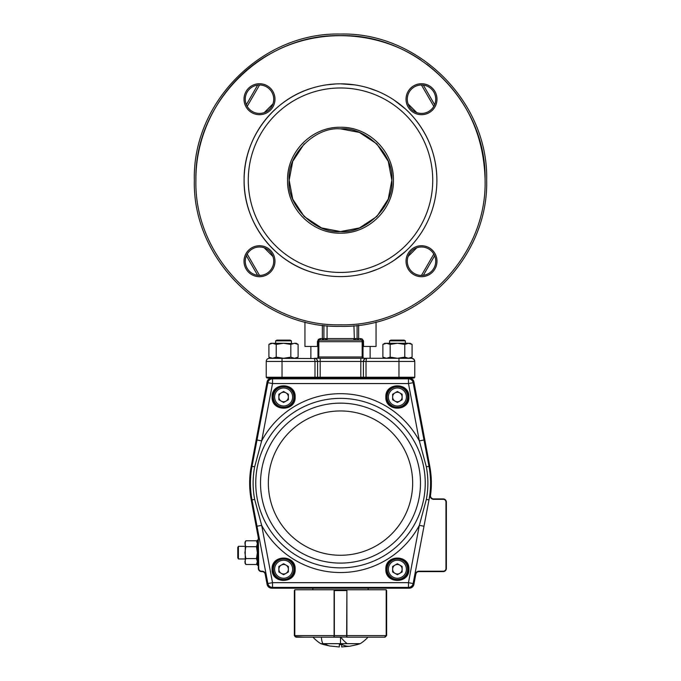 <?xml version="1.0" encoding="UTF-8"?>
<svg xmlns="http://www.w3.org/2000/svg" width="681" height="681" viewBox="0 0 681 681"><rect width="100%" height="100%" fill="white"/><g stroke="black" fill="none" stroke-linecap="round" stroke-linejoin="round"><path stroke-width="1.02" d="M370.123 358.283L370.123 346.433M316.682 358.283A1.302 1.302 0 0 0 317.984 356.98L317.984 341.692A1.583 1.583 0 0 1 319.559 340.117L354.546 340.117L354.341 338.534L357.091 338.534L357.091 325.424L357.091 338.534L358.64 338.534L358.64 325.246M292.694 198.963L289.144 180.21C286.871 205.628 315.082 233.847 340.5 231.566C365.918 233.847 394.129 205.628 391.856 180.21C394.129 154.791 365.918 126.581 340.5 128.854C315.082 126.581 286.871 154.791 289.144 180.21L292.753 161.312L304.177 143.904M269.225 358.291L315.652 358.529L316.878 359.449L317.584 361.449L317.584 377.248L363.416 377.248L363.416 361.449L363.416 377.248L414.763 377.248L414.763 361.449L414.763 377.248L413.971 378.04L409.255 378.04A4.741 4.741 0 0 1 413.912 381.905L429.788 466.323A90.854 90.854 0 0 1 430.528 495.334A3.158 3.158 0 0 0 433.661 498.918L443.212 498.918A3.158 3.158 0 0 1 446.37 502.076L446.37 568.439A3.158 3.158 0 0 1 443.212 571.597L418.926 571.597A3.158 3.158 0 0 0 415.819 574.177L413.912 584.332A4.741 4.741 0 0 1 409.255 588.197L271.745 588.197A4.741 4.741 0 0 1 267.088 584.332L265.181 574.177A3.158 3.158 0 0 0 262.074 571.597L261.495 571.597A3.158 3.158 0 0 1 258.337 568.439L258.337 539.258A15.799 15.799 0 0 0 258.065 536.339L251.212 499.914L258.065 536.339A15.799 15.799 0 0 1 258.337 539.258L258.737 568.439A2.758 2.758 0 0 0 261.495 571.206L262.074 571.206A3.558 3.558 0 0 1 265.573 574.1L267.48 584.255A4.341 4.341 0 0 0 271.745 587.797L409.255 587.797A4.341 4.341 0 0 0 413.52 584.255L415.427 574.1A3.558 3.558 0 0 1 418.926 571.206L443.212 571.206A2.758 2.758 0 0 0 445.97 568.439L445.97 502.076A2.758 2.758 0 0 0 443.212 499.318L433.661 499.318A3.558 3.558 0 0 1 430.137 495.274A90.454 90.454 0 0 0 429.396 466.391L413.52 381.973A4.341 4.341 0 0 0 409.255 378.44L271.745 378.44A4.341 4.341 0 0 0 267.48 381.973L251.604 466.391A90.454 90.454 0 0 0 251.604 499.837L258.457 536.27A16.199 16.199 0 0 1 258.737 539.258M258.065 536.339L251.212 499.914A90.854 90.854 0 0 1 251.212 466.323L267.088 381.905A4.741 4.741 0 0 1 271.745 378.04L267.029 378.04L266.237 377.248L317.584 377.248L316.801 378.04L317.584 377.248M268.22 358.512L269.395 358.283A3.158 3.158 0 0 0 266.237 361.449L266.237 377.248M360.811 378.04L360.811 361.449L320.189 361.449L320.189 358.283L314.426 358.283L411.605 358.283L413.844 359.21L414.763 361.449L414.235 359.687L412.618 358.453M414.763 377.248L414.763 361.449L366.012 361.449L366.574 358.283L360.811 358.283L360.811 361.449L363.416 361.449A3.158 3.158 0 0 1 366.574 358.283L364.335 359.21L363.416 361.449L366.012 361.449L366.012 378.04M246.36 104.661L257.656 85.108A14.224 14.224 0 0 0 245.271 99.205A14.224 14.224 0 0 1 257.656 85.108M246.36 255.758L257.656 275.32L246.36 255.758A14.224 14.224 0 0 0 257.656 275.32A14.224 14.224 0 0 1 246.36 255.758M423.344 275.32L434.64 255.758M434.64 104.661L423.344 85.108L434.64 104.661M354.546 340.117L361.441 340.117A1.583 0.894 90 0 1 360.547 338.534L362.122 338.993L363.407 340.67L363.569 346.433L363.016 346.433M376.057 321.985L376.057 346.433L363.569 346.433M323.909 325.424L323.909 338.534L327.067 338.534L327.067 325.756M362.701 340.747L361.441 340.117A1.583 1.583 0 0 1 363.016 341.692L363.016 356.98A1.302 1.302 0 0 0 364.318 358.283M317.984 346.433L304.943 346.433L304.943 321.985M194.34 180.21C192.323 258.312 262.398 328.387 340.5 326.369C418.602 328.387 488.677 258.312 486.66 180.21C488.677 102.107 418.602 32.033 340.5 34.05C262.398 32.033 192.323 102.107 194.34 180.21C192.323 258.312 262.398 328.387 340.5 326.369C418.602 328.387 488.677 258.312 486.66 180.21C488.677 102.107 418.602 32.033 340.5 34.05C262.398 32.033 192.323 102.107 194.34 180.21M405.246 251.612L394.044 260.363M377.402 269.259L368.455 272.46M354.656 275.55C345.224 276.946 335.784 276.946 326.352 275.558M312.536 272.451C272.74 261.053 243.475 221.606 244.113 180.21C243.475 138.822 272.74 99.366 312.536 87.968M326.352 84.87L335.801 83.942M414.984 119.039C429.353 136.898 436.657 157.285 436.887 180.21A96.387 96.387 0 0 1 340.5 276.597A96.387 96.387 0 0 1 244.113 180.21A96.387 96.387 0 0 1 340.5 83.823L354.656 84.87M368.455 87.968L377.402 91.169M394.044 100.064L405.246 108.807M287.569 180.21C286.837 151.948 312.136 126.581 340.466 127.279C368.804 126.572 394.129 151.812 393.431 180.235C394.137 208.573 368.77 233.864 340.509 233.149C312.256 233.915 286.803 208.471 287.569 180.21M432.733 180.21A92.233 92.233 0 0 0 340.5 87.977A92.233 92.233 0 0 0 248.267 180.21A92.233 92.233 0 0 0 340.5 272.443A92.233 92.233 0 0 0 432.733 180.21M340.5 83.823A96.387 96.387 0 0 1 436.887 180.21M314.426 358.283L314.988 361.449L266.237 361.449A3.158 3.158 0 0 1 269.395 358.283L269.114 358.3M314.596 358.291L315.635 358.529A3.158 3.158 0 0 1 317.584 361.449L314.988 361.449L314.988 378.04M414.703 360.811L414.533 360.258L414.703 360.811M414.227 359.679L413.852 359.227L414.227 359.679M413.827 359.202L413.376 358.827L413.827 359.202M413.341 358.802L412.831 358.529L413.341 358.802M411.605 358.283L412.201 358.342M361.441 340.117A1.583 0.732 -90 0 1 362.173 341.692L318.827 341.692L318.827 356.98L362.173 356.98L362.173 341.692L362.982 341.351M317.431 346.433L317.431 341.692L318.827 341.692A1.583 0.732 -90 0 1 319.559 340.117L319.006 340.219M318.299 340.747L318.018 341.343M356.401 340.117A1.583 0.826 90 0 1 355.576 338.534M358.674 340.117A1.583 1.583 0 0 1 357.091 338.534A1.583 1.583 0 0 0 358.674 340.117M326.454 340.117L326.659 338.534M324.599 340.117A1.583 0.826 90 0 0 325.424 338.534M322.326 340.117A1.583 1.583 0 0 0 323.909 338.534L322.326 340.117L323.909 338.534L322.36 338.534L322.36 325.246M319.559 340.117A1.583 0.894 90 0 0 320.453 338.534L322.36 338.534A1.583 0.809 90 0 1 321.551 340.117M317.431 341.692L318.427 339.351L320.453 338.534M364.199 378.04L363.416 377.248L364.199 378.04M245.271 261.215A14.224 14.224 0 0 0 259.495 275.439A14.224 14.224 0 0 0 273.719 261.215A14.224 14.224 0 0 0 259.495 246.999A14.224 14.224 0 0 0 245.271 261.215A14.224 14.224 0 0 0 259.495 275.439A14.224 14.224 0 0 0 273.719 261.215A14.224 14.224 0 0 0 259.495 246.999A14.224 14.224 0 0 0 245.271 261.215M421.505 275.439A14.224 14.224 0 0 0 433.823 254.107A14.224 14.224 0 0 0 409.187 254.107A14.224 14.224 0 0 0 421.505 275.439A14.224 14.224 0 0 0 433.823 254.107A14.224 14.224 0 0 0 409.187 254.107A14.224 14.224 0 0 0 421.505 275.439M435.729 99.205A14.224 14.224 0 0 0 421.505 84.989A14.224 14.224 0 0 0 407.281 99.205A14.224 14.224 0 0 0 421.505 113.429A14.224 14.224 0 0 0 435.729 99.205A14.224 14.224 0 0 0 421.505 84.989A14.224 14.224 0 0 0 407.281 99.205A14.224 14.224 0 0 0 421.505 113.429A14.224 14.224 0 0 0 435.729 99.205M259.495 84.989A14.224 14.224 0 0 0 245.271 99.205A14.224 14.224 0 0 0 259.495 113.429A14.224 14.224 0 0 0 273.719 99.205A14.224 14.224 0 0 0 259.495 84.989A14.224 14.224 0 0 0 245.271 99.205A14.224 14.224 0 0 0 259.495 113.429A14.224 14.224 0 0 0 273.719 99.205A14.224 14.224 0 0 0 259.495 84.989M340.517 128.854L359.236 132.395M359.525 132.514L376.814 143.895L388.247 161.312L391.856 180.21L388.247 199.116L376.823 216.515L359.406 227.956L340.5 231.566L321.594 227.956L304.186 216.524L292.796 199.227M294.464 343.275L296.158 343.275L298.116 344.407L294.464 343.275L290.813 344.407L283.517 343.275L292.6 343.582M268.918 344.407L272.57 343.275L270.876 343.275L268.918 344.407L268.918 357.159L272.57 358.283L270.876 358.283L268.918 357.159L270.876 358.283M276.222 344.407L283.517 343.275L272.57 343.275L276.222 344.407L276.222 357.159L283.517 358.283L290.813 357.159L290.813 344.407M298.116 357.159L298.116 344.407L298.116 357.159L296.158 358.283L298.116 357.159L294.464 358.283L290.813 357.159M282.036 378.04L282.036 358.283L272.57 358.283L276.222 357.159M274.434 343.582L272.57 343.275M292.6 357.976L294.464 358.283M274.434 357.976L272.57 358.283M388.4 343.582L384.842 343.275L382.884 344.407L386.536 343.275L390.187 344.407L397.483 343.275L386.536 343.275M406.566 343.582L410.124 343.275L412.082 344.407L408.43 343.275L404.778 344.407L397.483 343.275L408.43 343.275M382.884 357.159L384.842 358.283L382.884 357.159L382.884 344.407L382.884 357.159L386.536 358.283L390.187 357.159L390.187 344.407M388.4 357.976L386.536 358.283M406.566 357.976L410.124 358.283L412.082 357.159L408.43 358.283L404.778 357.159L404.778 344.407M390.885 340.117L404.071 340.117L405.382 340.866L389.583 340.866L390.885 340.117L389.583 340.866L389.583 343.275M390.187 357.159L397.483 358.283L404.778 357.159M398.964 378.04L398.964 358.283L408.43 358.283M410.124 358.283L412.082 357.159L412.082 344.407M282.896 340.117L290.106 340.117L291.417 340.866L275.618 340.866L276.929 340.117L282.896 340.117M312.851 589.772L312.851 588.197M368.149 589.772L368.149 588.197M267.48 381.973L267.088 381.905A4.741 4.741 0 0 1 271.745 378.04L409.255 378.04A4.741 4.741 0 0 1 413.912 381.905L429.788 466.323A90.854 90.854 0 0 1 430.528 495.334A3.158 3.158 0 0 0 433.661 498.918L433.661 499.318A3.558 3.558 0 0 1 430.137 495.274L430.528 495.334M415.427 574.1L415.819 574.177A3.158 3.158 0 0 1 418.926 571.597A3.158 3.158 0 0 0 415.819 574.177A3.158 3.158 0 0 1 418.926 571.597L418.926 571.206M257.384 565.281L258.337 565.281L257.384 565.281L257.384 539.999L258.337 539.999L257.384 539.999M333.426 637.178L329.953 637.178M347.923 637.178L346.757 637.178L346.655 635.594L347.08 637.178L384.569 637.178L386.195 635.594L386.195 589.772L346.901 589.772L346.901 635.594L386.195 635.594L384.62 637.178L377.24 637.178L384.62 637.178M323.432 637.178L296.431 637.178L333.92 637.178L334.099 635.594L334.243 637.178L331.562 637.178M354.724 637.178L376.925 637.178M295.256 636.718L303.76 637.178L296.38 637.178L294.771 635.594L334.099 635.594L334.099 589.772L294.805 589.772L294.805 635.594L296.431 637.178M294.771 635.594L294.805 590.333L294.362 590.563L294.362 635.594L295.239 636.709M334.099 589.772L346.901 589.772M346.901 590.563L346.655 635.594L334.345 635.594L334.345 590.563L346.655 590.563L347.029 589.772M347.012 637.05L333.988 637.05M334.099 590.563L334.337 589.772M386.638 635.594L386.195 635.594L386.195 590.563L386.638 590.563L386.638 635.594L385.063 637.178M358.129 643.656L356.095 643.656M333.077 637.178L326.276 637.178M357.568 637.178L348.493 637.178M351.021 637.178L348.476 637.178M347.574 637.178L363.092 637.178M362.147 637.178L361.517 637.178M326.454 643.656L320.751 643.656A37.157 37.157 0 0 1 313.005 637.178L321.432 637.178A37.157 12.701 -65.9 0 0 322.871 643.656L360.249 643.656A37.157 37.157 0 0 0 367.995 637.178M334.243 637.178L340.5 637.178L340.5 644.601L339.317 644.601L339.317 646.95L329.808 646.005A60.447 26.091 -80.4 0 1 324.905 643.656M332.932 643.656L329.502 643.656M323.739 644.601A60.447 60.447 0 0 1 320.751 643.656L322.871 643.656M336.652 643.656L333.835 643.656M323.781 644.601L329.808 646.005M340.5 644.601L341.683 644.601L341.683 646.95L349.532 646.286L357.219 644.601M256.465 558.573L245.824 558.573L244.905 561.536L245.824 564.498L256.465 564.498L257.384 561.536L256.465 558.573L257.384 552.64L256.465 546.707L245.824 546.707L244.905 552.64L245.824 558.573M257.384 542.365L256.465 540.782L245.824 540.782L244.905 543.744L245.824 546.707M256.465 540.782L257.384 543.744L256.465 546.707M245.254 563.527L245.254 541.753M281.236 392.877A4.758 4.758 0 0 0 281.236 401.118A4.758 4.758 0 0 0 288.369 396.997A4.758 4.758 0 0 0 281.236 392.877M293.886 396.997A10.275 10.275 0 0 1 283.619 407.272A10.275 10.275 0 0 1 273.345 396.997A10.275 10.275 0 0 1 283.619 386.731A10.275 10.275 0 0 1 293.886 396.997A10.275 10.275 0 0 0 283.619 386.731A10.275 10.275 0 0 0 273.345 396.997M283.619 402.488L278.861 399.747L278.861 394.256L283.619 391.507L288.369 394.256L288.369 399.747L283.619 402.488M395.006 392.877A4.758 4.758 0 0 0 395.006 401.118A4.758 4.758 0 0 0 402.139 396.997A4.758 4.758 0 0 0 395.006 392.877M407.655 396.997A10.275 10.275 0 0 1 397.381 407.272A10.275 10.275 0 0 1 387.114 396.997A10.275 10.275 0 0 1 397.381 386.731A10.275 10.275 0 0 1 407.655 396.997A10.275 10.275 0 0 0 397.381 386.731A10.275 10.275 0 0 0 387.114 396.997M397.381 402.488L392.631 399.747L392.631 394.256L397.381 391.507L402.139 394.256L402.139 399.747L397.381 402.488M395.006 565.111A4.758 4.758 0 0 0 395.006 573.351A4.758 4.758 0 0 0 402.139 569.231A4.758 4.758 0 0 0 395.006 565.111M407.655 569.231A10.275 10.275 0 0 1 397.381 579.505A10.275 10.275 0 0 1 387.114 569.231A10.275 10.275 0 0 1 397.381 558.965A10.275 10.275 0 0 1 407.655 569.231A10.275 10.275 0 0 0 397.381 558.965A10.275 10.275 0 0 0 387.114 569.231M397.381 574.721L392.631 571.98L392.631 566.481L397.381 563.74L402.139 566.481L402.139 571.98L397.381 574.721M281.236 565.111A4.758 4.758 0 0 0 281.236 573.351A4.758 4.758 0 0 0 288.369 569.231A4.758 4.758 0 0 0 281.236 565.111M293.886 569.231A10.275 10.275 0 0 1 283.619 579.505A10.275 10.275 0 0 1 273.345 569.231A10.275 10.275 0 0 1 283.619 558.965A10.275 10.275 0 0 1 293.886 569.231A10.275 10.275 0 0 0 283.619 558.965A10.275 10.275 0 0 0 273.345 569.231M283.619 574.721L278.861 571.98L278.861 566.481L283.619 563.74L288.369 566.481L288.369 571.98L283.619 574.721M237.788 557.867L237.788 547.413L238.418 546.324L238.418 558.965L237.788 557.867L238.418 558.965L244.905 558.965L238.418 558.965M408.447 396.997A11.058 11.058 0 0 1 397.381 408.055A11.058 11.058 0 0 1 386.323 396.997A11.058 11.058 0 0 1 397.381 385.94A11.058 11.058 0 0 1 408.447 396.997A11.058 11.058 0 0 1 397.381 408.055A11.058 11.058 0 0 1 386.323 396.997A11.058 11.058 0 0 1 397.381 385.94A11.058 11.058 0 0 1 408.447 396.997A11.058 11.058 0 0 1 397.381 408.055A11.058 11.058 0 0 1 386.323 396.997M294.677 396.997A11.058 11.058 0 0 1 283.619 408.055A11.058 11.058 0 0 1 272.553 396.997A11.058 11.058 0 0 1 283.619 385.94A11.058 11.058 0 0 1 294.677 396.997A11.058 11.058 0 0 1 283.619 408.055A11.058 11.058 0 0 1 272.553 396.997A11.058 11.058 0 0 1 283.619 385.94A11.058 11.058 0 0 1 294.677 396.997A11.058 11.058 0 0 1 283.619 408.055A11.058 11.058 0 0 1 272.553 396.997M294.677 569.231A11.058 11.058 0 0 1 283.619 580.289A11.058 11.058 0 0 1 272.553 569.231A11.058 11.058 0 0 1 283.619 558.173A11.058 11.058 0 0 1 294.677 569.231A11.058 11.058 0 0 1 283.619 580.289A11.058 11.058 0 0 1 272.553 569.231A11.058 11.058 0 0 1 283.619 558.173A11.058 11.058 0 0 1 294.677 569.231A11.058 11.058 0 0 1 283.619 580.289A11.058 11.058 0 0 1 272.553 569.231M408.447 569.231A11.058 11.058 0 0 1 397.381 580.289A11.058 11.058 0 0 1 386.323 569.231A11.058 11.058 0 0 1 397.381 558.173A11.058 11.058 0 0 1 408.447 569.231A11.058 11.058 0 0 1 397.381 580.289A11.058 11.058 0 0 1 386.323 569.231A11.058 11.058 0 0 1 397.381 558.173A11.058 11.058 0 0 1 408.447 569.231A11.058 11.058 0 0 1 397.381 580.289A11.058 11.058 0 0 1 386.323 569.231M430.571 483.118A90.071 90.071 0 0 0 428.987 466.332L413.129 382.688A4.741 4.741 0 0 0 408.472 378.823L272.528 378.823A4.741 4.741 0 0 0 267.871 382.688L252.013 466.332A90.071 90.071 0 0 0 252.013 499.897L267.871 583.549A4.741 4.741 0 0 0 272.528 587.405L408.472 587.405A4.741 4.741 0 0 0 413.129 583.549L428.987 499.897A90.071 90.071 0 0 0 430.571 483.118A90.071 90.071 0 0 1 428.987 499.897L426.349 499.394L419.334 525.349L408.472 582.664L272.528 582.664L261.666 525.349L254.651 499.394A87.381 87.381 0 0 1 254.651 466.834L261.666 440.879L257.001 440.003M423.999 440.003L419.334 440.879L426.349 466.834A87.381 87.381 0 0 1 426.349 499.394M428.604 464.297L428.987 466.332L426.349 466.834M252.396 501.931L252.013 499.897A90.071 90.071 0 0 1 252.013 466.332L254.651 466.834M423.999 526.234L419.334 525.349A89.441 89.441 0 0 1 261.666 525.349L257.001 526.234M315.652 358.529L315.635 358.529A3.158 3.158 0 0 1 317.584 361.449L320.189 361.449L320.189 378.04M272.911 103.929L264.219 112.62M264.219 247.807L272.911 256.49M408.089 256.49L416.781 247.807M416.781 112.62L408.089 103.929M433.797 254.056L421.454 275.439M421.454 84.989L433.797 106.364M247.203 106.364L259.546 84.989M259.546 275.439L247.203 254.056M359.449 340.117A1.583 0.809 90 0 1 358.64 338.534L360.547 338.534M353.933 325.756L354.341 338.534M327.067 340.117L327.067 338.534L353.933 338.534L353.933 340.117M485.085 180.21C487.077 257.469 417.759 326.786 340.5 324.794C263.241 326.786 193.923 257.469 195.915 180.21C193.923 102.95 263.241 33.641 340.5 35.633C417.759 33.641 487.077 102.95 485.085 180.21C483.936 132.267 464.451 93.561 426.629 64.082M259.495 276.699A15.484 15.484 0 0 1 246.088 253.477A15.484 15.484 0 0 1 272.902 253.477A15.484 15.484 0 0 1 259.495 276.699M421.505 276.699A15.484 15.484 0 0 1 408.098 253.477A15.484 15.484 0 0 1 434.912 253.477A15.484 15.484 0 0 1 421.505 276.699M421.505 114.689A15.484 15.484 0 0 1 408.098 91.467A15.484 15.484 0 0 1 434.912 91.467A15.484 15.484 0 0 1 421.505 114.689M259.495 114.689A15.484 15.484 0 0 1 246.088 91.467A15.484 15.484 0 0 1 272.902 91.467A15.484 15.484 0 0 1 259.495 114.689M362.777 358.283A1.302 0.604 -90 0 1 362.173 356.98L363.016 356.98M317.984 356.98L318.827 356.98A1.302 0.604 -90 0 1 318.223 358.283M363.016 341.692L363.569 341.692M195.915 180.21C195.404 127.909 225.981 76.902 272.349 52.701C318.223 27.589 377.623 30.509 420.824 59.996M251.212 499.914A90.854 90.854 0 0 1 251.212 466.323L251.604 466.391M261.495 571.206L261.495 571.597A3.158 3.158 0 0 1 258.337 568.439L258.737 568.439M265.573 574.1L265.181 574.177A3.158 3.158 0 0 0 262.074 571.597L262.074 571.206M271.745 587.797L271.745 588.197A4.741 4.741 0 0 1 267.088 584.332L267.48 584.255M413.52 584.255L413.912 584.332A4.741 4.741 0 0 1 409.255 588.197L409.255 587.797M445.97 568.439L446.37 568.439A3.158 3.158 0 0 1 443.212 571.597L443.212 571.206M443.212 499.318L443.212 498.918A3.158 3.158 0 0 1 446.37 502.076L445.97 502.076M347.165 643.656A37.157 12.701 -114.1 0 1 340.721 637.178M350.068 646.201A60.447 26.091 -99.6 0 1 340.628 643.656M274.613 396.997A9.006 9.006 0 0 0 283.619 406.004A9.006 9.006 0 0 0 292.626 396.997A9.006 9.006 0 0 0 283.619 387.991A9.006 9.006 0 0 0 274.613 396.997M388.374 396.997A9.006 9.006 0 0 0 397.381 406.004A9.006 9.006 0 0 0 406.387 396.997A9.006 9.006 0 0 0 397.381 387.991A9.006 9.006 0 0 0 388.374 396.997M388.374 569.231A9.006 9.006 0 0 0 397.381 578.237A9.006 9.006 0 0 0 406.387 569.231A9.006 9.006 0 0 0 397.381 560.225A9.006 9.006 0 0 0 388.374 569.231M274.613 569.231A9.006 9.006 0 0 0 283.619 578.237A9.006 9.006 0 0 0 292.626 569.231A9.006 9.006 0 0 0 283.619 560.225A9.006 9.006 0 0 0 274.613 569.231M407.97 396.997C408.626 410.66 386.144 410.66 386.799 396.997C386.144 383.343 408.626 383.343 407.97 396.997M386.799 569.231A10.59 10.59 0 0 1 397.381 558.641A10.59 10.59 0 0 1 407.97 569.231A10.59 10.59 0 0 1 397.381 579.82A10.59 10.59 0 0 1 386.799 569.231M294.201 569.231A10.59 10.59 0 0 1 283.619 579.82A10.59 10.59 0 0 1 273.03 569.231A10.59 10.59 0 0 1 283.619 558.641A10.59 10.59 0 0 1 294.201 569.231M273.03 396.997A10.59 10.59 0 0 1 283.619 386.408A10.59 10.59 0 0 1 294.201 396.997A10.59 10.59 0 0 1 283.619 407.587A10.59 10.59 0 0 1 273.03 396.997M385.846 396.997C385.14 411.877 409.63 411.877 408.915 396.997C409.63 382.118 385.14 382.118 385.846 396.997M272.085 396.997C271.37 411.877 295.86 411.877 295.154 396.997C295.86 382.118 271.37 382.118 272.085 396.997M272.085 569.231C271.37 584.111 295.86 584.111 295.154 569.231C295.86 554.351 271.37 554.351 272.085 569.231M385.846 569.231C385.14 584.111 409.63 584.111 408.915 569.231C409.63 554.351 385.14 554.351 385.846 569.231M255.758 483.118A84.742 84.742 0 0 1 340.5 398.368A84.742 84.742 0 0 1 425.242 483.118A84.742 84.742 0 0 1 340.5 567.86A84.742 84.742 0 0 1 255.758 483.118M419.334 440.879A89.441 89.441 0 0 0 261.666 440.879L272.528 383.565L408.472 383.565L419.334 440.879M420.475 483.118A79.975 79.975 0 0 1 340.5 563.093A79.975 79.975 0 0 1 260.525 483.118A79.975 79.975 0 0 1 340.5 403.143A79.975 79.975 0 0 1 420.475 483.118M412.652 483.118A72.152 72.152 0 0 1 340.5 555.27A72.152 72.152 0 0 1 268.348 483.118A72.152 72.152 0 0 1 340.5 410.958A72.152 72.152 0 0 1 412.652 483.118M272.528 378.823A4.741 4.741 0 0 0 267.871 382.688L272.528 383.565L272.528 378.823M413.129 382.688A4.741 4.741 0 0 0 408.472 378.823L408.472 383.565L413.129 382.688M408.472 587.405A4.741 4.741 0 0 0 413.129 583.549L408.472 582.664L408.472 587.405M267.871 583.549A4.741 4.741 0 0 0 272.528 587.405L272.528 582.664L267.871 583.549M254.651 499.394L252.013 499.897M310.876 346.433L310.876 358.283M266.475 360.24L266.943 359.449M268.042 358.589L267.156 359.21M315.788 358.589L316.665 359.21M316.878 359.449L317.346 360.24M366.404 358.291L365.365 358.529M365.212 358.589L364.335 359.21M364.122 359.449L363.654 360.24M405.382 343.275L405.382 340.866L404.071 340.117M291.417 343.275L291.417 340.866M275.618 343.275L275.618 340.866L276.929 340.117M294.362 590.563L295.154 589.772M294.362 635.594L295.937 637.178M386.638 590.563L385.846 589.772M357.261 644.601A60.447 60.447 0 0 0 360.249 643.656M256.465 564.498L257.035 563.527M244.905 542.365L245.824 540.782M244.905 562.915L245.824 564.498M244.905 546.324L238.418 546.324L244.905 546.324"/></g></svg>
